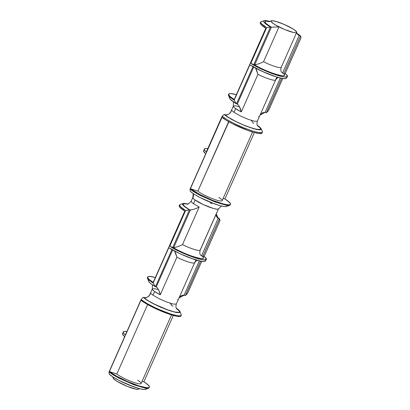 <?xml version="1.0" encoding="UTF-8"?>
<svg xmlns="http://www.w3.org/2000/svg" width="410" height="410" viewBox="0 0 410 410"><rect width="100%" height="100%" fill="white"/><g stroke="black" fill="none" stroke-linecap="round" stroke-linejoin="round"><path stroke-width="0.61" d="M225.31 118.577L222.107 116.271L224.224 114.426L227.427 116.911L232.178 119.735L245.436 125.906L256.604 129.493L260.124 129.852L261.221 129.114L260.104 127.402L257.254 125.188L261.021 128.489L261.119 129.442L259.899 129.873L254.036 128.863L244.98 125.726L231.778 119.515L225.746 115.738L224.167 114.426L225.592 114.846C228.749 114.754 230.784 113.134 231.696 109.977L231.014 111.51L231.696 109.977C231.804 110.505 232.572 111.274 233.997 112.278L240.424 115.963L247.932 119.233L254.374 121.222L257.321 121.216L275.669 79.873L277.888 77.367M233.838 107.159L233.351 106.451M252.96 66.707L236.508 103.832L236.78 103.889L236.508 103.832L253.16 66.256L236.508 103.832L237.308 104.063A6.078 3.511 120.5 0 0 236.78 103.889L237.959 104.535L239.194 106.164L241.295 111.93L257.946 74.348L255.563 68.121L256.803 70.623L257.946 74.348A14.042 2.245 23.9 0 0 275.694 79.622C276.376 81.626 266.116 78.576 257.946 74.348L241.295 111.93L235.038 108.204L233.695 106.995L233.341 106.072L235.304 105.78L239.532 106.81M257.946 74.348L241.295 111.93L240.696 111.623M240.526 111.535L240.142 111.33M239.768 111.13L239.481 110.977M239.148 110.792L238.845 110.623M238.543 110.454L238.261 110.295M238 110.136L237.728 109.977M235.678 108.665L233.997 112.278M280.348 78.018L265.142 112.335L262.538 112.704L260.058 115.092L262.523 112.714L265.142 112.335L280.348 78.018L265.142 112.335L266.382 112.709L281.634 78.3L266.382 112.709L265.982 112.565A6.078 5.499 134 0 0 265.142 112.335L266.459 112.709L281.634 78.3M237.308 104.063C239.214 105.652 240.542 108.276 241.295 111.93C240.542 108.286 239.214 105.662 237.308 104.063L253.682 67.107M187.175 204.262L188.41 203.954L191.203 201.161L191.588 202.125L193.069 203.416L199.157 207.019L182.501 244.596C190.671 248.824 200.936 251.873 200.249 249.869L216.9 212.293L200.249 249.869A14.042 2.245 -156.1 0 1 182.501 244.596C179.416 246.22 176.49 247.209 173.712 247.573L190.363 209.997L189.425 209.879L172.774 247.455L173.712 247.573L190.363 209.997C193.141 209.633 196.072 208.644 199.157 207.019C195.662 208.869 192.536 209.848 189.784 209.951L185.238 207.178L182.578 204.462L182.757 203.652L183.839 203.37L188.272 204.006L184.203 203.365L182.558 203.913L182.824 204.918L183.926 206.112L189.425 209.879L172.774 247.455L173.128 247.527C186.34 255.563 209.366 262.405 202.33 256.204L202.858 256.393L219.509 218.817L218.202 218.269L201.546 255.845L204.144 256.434L205.779 258.08L206.107 259.346L203.975 259.884L198.896 258.951L191.48 256.563L183.905 253.498L176.151 249.808L169.781 246.22L185.602 210.525L184.136 209.577M192.838 197.892L193.551 195.421L193.243 193.587L192.797 197.753L193.315 196.585M211.314 202.653L210.545 203.027L211.873 203.719M210.166 207.424L208.516 206.809M176.233 308.094L179.683 311.005L180.067 312.097L179.513 312.574L175.557 312.333L169.371 310.585L160.961 307.331L153.314 303.728L146.457 299.792L143.715 297.481C147.308 297.967 149.624 296.42 150.66 292.842L149.983 294.375L150.66 292.842C150.767 293.37 151.536 294.139 152.961 295.144L159.387 298.829L166.896 302.098L173.343 304.087L176.29 304.082L194.632 262.738L196.856 260.232M152.802 290.024L152.32 289.316M194.858 261.969L194.658 262.487C195.344 264.491 185.084 261.442 176.91 257.213L160.259 294.795L154.35 291.325L152.658 289.86L152.305 288.937L154.268 288.645L158.501 289.675M194.658 262.487A14.042 2.245 -156.1 0 1 176.91 257.213L160.259 294.795L159.659 294.488M159.495 294.401L159.106 294.195M158.732 293.996L158.445 293.842M158.111 293.657L157.809 293.488M157.507 293.319L157.23 293.16M156.963 293.001L156.697 292.842M154.642 291.531L152.961 295.144M296.681 32.446L296.696 32.421A14.042 2.245 -156.1 0 1 278.974 26.896A14.042 2.245 -156.1 0 1 271.384 20.767A14.042 2.245 -156.1 0 1 285.227 24.882A14.042 2.245 -156.1 0 1 296.722 32.17A14.042 2.245 -156.1 0 1 296.696 32.421L281.26 67.255A14.042 2.245 -156.1 0 1 263.538 61.731A14.042 2.245 23.9 0 0 281.286 67.004M256.732 64.401L254.748 64.708L271.369 27.193L278.974 26.896A14.042 2.245 -156.1 0 0 296.722 32.17C296.189 32.831 297.019 33.933 299.208 35.465L282.582 72.98L283.366 73.339L283.889 73.528L300.54 35.952L300.996 37.869L300.602 35.952L296.784 33.107L300.602 35.952L299.208 35.465C297.024 33.933 296.194 32.836 296.722 32.17L294.554 29.961L289.276 26.834L282.387 23.667L276.504 21.561L272.081 20.679L271.087 20.941L271.097 21.566L273.865 23.98L278.974 26.896C271.851 23.109 269.57 21.038 272.143 20.684C275.909 21.043 281.439 23.001 288.722 26.553C295.697 30.248 298.039 32.323 295.748 32.774C292.063 32.508 286.472 30.55 278.974 26.896L263.538 61.731C260.042 63.586 256.921 64.56 254.164 64.662L254.748 64.708L271.369 27.193L270.323 26.957L266.274 24.313L264.153 22.442L263.553 21.335L263.943 20.7L265.362 20.5L270.267 21.392L265.239 20.5L261.262 21.51M143.315 297.337L144.556 297.711A6.078 5.499 -46 0 1 143.715 297.481L147.421 300.253L154.324 304.128L162.632 307.93L169.581 310.534L175.234 312.102L179.016 312.302L179.513 311.841L179.313 311.046L176.346 308.351L179.334 311.093L179.518 311.815L178.832 312.353L174.875 312.025L167.874 309.95L153.709 303.815L148.338 300.827L143.315 297.337M112.996 377.912L112.981 377.876A14.042 2.245 -156.1 0 1 113.001 377.625L112.904 376.903M113.221 377.415L113.549 377.313M138.703 388.803L137.934 389.351L135.72 389.131M135.674 389.121L134.449 388.834M132.543 388.285L128.309 386.779M127.879 386.609L127.561 386.481M125.952 385.815L125.568 385.646M125.245 385.508L122.436 384.216M122.247 384.124L116.184 380.787L113.175 378.302M146.042 388.772L145.955 389.059M145.268 389.428L144.971 389.474M142.793 389.362L140.281 388.849M140.041 388.793L139.59 388.675M139.164 388.562L129.908 385.374L120.12 380.957M119.525 380.659L117.511 379.598M117.219 379.44L116.389 378.983M116.03 378.779L115.615 378.543M112.776 376.821L110.505 375.237M110.341 375.109L110.054 374.883M173.317 315.418L143.9 381.812L173.317 315.418L143.9 381.812L147.59 384.457L149.286 386.287L149.496 386.984L149.143 387.537L147.164 387.788L139.185 385.984L127.94 381.731L116.968 376.395L109.373 371.552L140.978 300.233L145.299 303.19L151.034 306.388L163.467 312.041L170.15 314.465L176.023 316.074L179.657 316.479L180.702 316.243L181.292 315.346L180.825 315.746M144.187 301.791L141.091 299.582L125.414 334.965L123.687 333.279L123.266 331.967L122.518 334.124L124.681 336.61L109.004 371.998L113.473 375.068L119.259 378.292L133.896 384.785L145.176 388.126L148.512 388.239L149.445 387.214M123.266 331.967L124.45 331.403L126.926 331.546L124.43 331.403L123.236 332.033L123.651 333.238L125.414 334.965L141.091 299.582L146.616 303.282L154.196 307.3L163.19 311.282L171.452 314.25L177.617 315.772L180.636 315.818L181.343 315.023L180.01 311.564L180.046 312.159L179.529 312.563L176.546 312.512L166.086 309.406L152.028 303.057L146.498 299.812L143.239 297.337L141.091 299.582L125.414 334.965A23.16 3.7 -156.1 0 1 126.931 331.541M175.49 315.357L173.312 314.798M170.293 313.881L158.014 309.079M155.226 307.792L148.82 304.533M142.075 381.346L143.9 381.812C152.269 387.624 151.105 389.141 140.399 386.358C130.431 383.483 114.692 375.97 109.373 371.552L140.978 300.233A23.16 3.7 23.9 0 0 164 312.246A23.16 3.7 23.9 0 0 181.03 315.936M180.513 316.325L180.051 316.438M179.939 316.448L178.565 316.453M175.096 315.869L174.721 315.777M174.147 315.633L173.645 315.5M173.189 315.377L172.794 315.269M172.2 315.095L171.826 314.988M171.339 314.839L170.873 314.695M170.232 314.49L168.074 313.763M167.762 313.65L166.89 313.337M166.562 313.219L165.794 312.933M162.657 311.713L162.268 311.554M160.976 311.021L159.264 310.288M158.921 310.139L158.127 309.786M157.737 309.611L157.03 309.294M156.569 309.079L155.856 308.756M155.088 308.392L150.654 306.193M150.193 305.947L149.553 305.609M149.009 305.317L148.651 305.122M145.15 303.098L144.776 302.867M171.518 314.895L141.112 383.519A14.042 2.245 -156.1 0 1 130.841 381.336A14.042 2.245 -156.1 0 1 116.814 374.022L147.605 304.538L116.814 374.022L109.373 371.552A23.16 3.7 23.9 0 0 140.399 386.358A23.16 3.7 23.9 0 0 143.9 381.812M119.459 375.827L120.268 376.308M124.594 378.599L125.152 378.866M129.534 380.813L130.595 381.238M134.721 382.72L135.628 383.001M138.749 383.755L139.338 383.837M227.078 205.907L226.991 206.194M226.299 206.563L226.007 206.609M223.829 206.496L221.318 205.984M221.077 205.928L220.621 205.81M220.201 205.697L219.816 205.589M218.945 205.338L209.853 202.068L201.156 198.091M200.562 197.794L198.542 196.733M198.25 196.574L197.425 196.118M197.066 195.913L196.646 195.678M193.807 193.956L191.537 192.372M191.373 192.244L191.091 192.018M224.752 114.615L228.452 117.388L235.36 121.263L243.663 125.065L250.618 127.669L256.265 129.237L260.053 129.437L260.55 128.976L260.345 128.181L257.383 125.486L260.084 127.823L260.555 128.709L260.314 129.299L258.1 129.524L253.498 128.555L245.001 125.609L236.847 122.001L228.585 117.47L225.167 114.995L224.752 114.615L225.592 114.846A6.078 5.499 -46 0 1 224.752 114.615L224.224 114.426L224.752 114.615A20.121 3.218 -156.1 0 0 250.464 127.618A20.121 3.218 -156.1 0 0 257.383 125.491M254.354 132.553L224.931 198.942L254.354 132.553L224.931 198.942L229.692 202.596L230.446 203.683L230.312 204.57L228.196 204.923L224.342 204.277L212.641 200.387L200.029 194.612L190.409 188.687L222.015 117.368L226.335 120.325L232.654 123.825L247.753 130.411L254.354 132.548L259.258 133.563L261.554 133.46L262.467 132.169L261.58 132.691L259.566 132.691L253.646 131.379M224.167 114.426L222.107 116.271L206.286 151.966L204.651 150.321L204.303 149.102L203.555 151.259L205.717 153.745L190.035 189.128L194.509 192.203L200.29 195.426L214.932 201.92L226.207 205.261L229.549 205.374L230.481 204.349M204.303 149.102L205.297 148.558L207.757 148.645L205.256 148.563L204.277 149.148L204.585 150.229L206.286 151.966L222.107 116.271L227.55 119.961L234.505 123.697L244.201 128.038L252.411 131.005L258.3 132.512L261.857 132.625L262.513 131.794L261.103 128.653M252.985 131.179L242.884 127.5M242.402 127.295L235.381 124.122M234.479 123.682L228.698 120.622M223.107 198.481L224.931 198.942C233.305 204.759 232.142 206.276 221.436 203.493C211.468 200.618 195.724 193.105 190.409 188.687L222.015 117.368A23.16 3.7 23.9 0 0 245.031 129.381A23.16 3.7 23.9 0 0 262.067 133.071M261.698 133.393L261.083 133.573M260.975 133.583L259.602 133.588M256.132 133.004L255.753 132.912M255.184 132.768L254.682 132.635M254.226 132.512L253.831 132.404M253.236 132.23L252.862 132.123M252.375 131.974L251.909 131.83M251.268 131.625L249.106 130.898M248.793 130.785L247.927 130.472M247.599 130.354L246.825 130.067M243.694 128.848L243.299 128.689M242.013 128.156L240.301 127.423M239.958 127.274L239.158 126.921M238.774 126.746L238.061 126.429M237.6 126.213L236.893 125.89M236.124 125.527L231.691 123.323M231.23 123.082L230.589 122.744M230.046 122.452L229.687 122.257M228.872 121.806L197.851 191.157L190.409 188.687A23.16 3.7 23.9 0 0 221.436 203.493A23.16 3.7 23.9 0 0 224.931 198.942M226.187 120.232L225.813 120.002M200.49 192.961L201.3 193.443M205.63 195.734L206.189 196M210.571 197.948L211.632 198.373M215.757 199.854L216.659 200.136M219.786 200.89L220.37 200.972M252.555 132.03L222.143 200.654A14.042 2.245 -156.1 0 1 211.878 198.471A14.042 2.245 -156.1 0 1 197.851 191.157A14.042 2.245 23.9 0 0 216.659 200.136A14.042 2.245 23.9 0 0 218.781 197.379M228.642 121.673L197.851 191.157L228.642 121.673M122.995 333.217L123.538 333.074A23.16 3.7 -156.1 0 0 124.681 336.61L109.004 371.998L109.209 374.14L113.052 377L119.295 380.541L133.675 386.809L139.426 388.634L143.454 389.444L145.319 389.418L148.676 388.188M126.321 332.915L126.019 333.596L126.321 332.915A20.121 3.218 -156.1 0 0 126.019 333.596M297.019 33.687A19.306 3.085 -156.1 0 1 299.315 35.506A6.078 5.499 134 0 1 299.208 35.465L282.582 72.98L283.889 73.528L300.54 35.952L283.889 73.528L285.181 73.569L283.889 73.528L285.181 73.569L286.354 74.661L287.154 75.835L286.862 76.757L285.011 77.018L281.567 76.491L271.651 73.38L260.668 68.675L250.817 63.355C266.044 73.221 296.256 82.195 285.181 73.569L300.996 37.869L285.181 73.569L300.996 37.869L300.602 35.952L299.315 35.506L297.019 33.687L299.315 35.506L298.198 34.953L296.83 33.261M269.678 21.607A19.306 3.085 -156.1 0 0 271.297 27.183A6.078 3.511 120.5 0 0 271.369 27.193L278.974 26.896L263.538 61.731L278.974 26.896L271.297 27.183L266.085 23.549L265.05 22.273L265.044 21.556L266.454 21.156L269.667 21.612L265.982 21.176L265.055 21.545L264.988 22.13L266.895 24.241L271.297 27.183L270.462 27.014L253.805 64.59L250.817 63.355L266.638 27.66L265.167 26.711M228.595 94.464L228.396 95.222L230.159 99.21L235.453 103.233M260.263 22.837L260.406 23.739L261.278 24.831L265.803 28.239L234.197 99.553L229.774 96.248L228.616 94.244L229.339 93.675L230.686 93.562L236.38 94.633A23.16 3.7 23.9 0 0 234.197 99.553L230.092 96.545L228.898 95.228L228.621 94.223L229.287 93.685L230.953 93.572L236.38 94.633M228.416 94.705L228.549 95.591L229.702 96.96L234.151 100.224L249.833 64.841L262.395 71.468L276.412 76.926L281.383 78.254L284.899 78.669L286.308 78.269L287.164 76.434M282.772 78.505L268.606 110.464L266.459 112.709L268.606 110.464L282.772 78.505L268.606 110.464L266.382 112.709M264.993 26.588L261.913 24.21M261.8 24.103L260.591 22.191M265.152 27.818L262.472 25.886M262.323 25.763L261.995 25.492M261.267 24.82L260.329 23.585M260.288 23.498L260.207 23.047M260.622 22.478L260.622 22.478A23.16 3.7 23.9 0 0 265.803 28.239L234.197 99.553L265.803 28.239M216.439 216.424L219.565 218.817L216.598 216.736L218.981 218.627L217.741 217.976L216.711 216.926L216.157 215.363L216.254 213.948L216.511 216.582L218.202 218.269L201.546 255.845L202.33 256.204C209.366 262.405 186.34 255.563 173.128 247.527C175.885 247.425 179.011 246.451 182.501 244.596L199.157 207.019L182.501 244.596C179.411 246.225 176.479 247.215 173.712 247.573L190.363 209.997A6.078 3.511 120.5 0 1 189.784 209.951L185.043 206.763L183.214 204.682L183.26 204.098L184.131 203.708L187.964 204.113L184.961 203.673L183.275 204.077L183.28 204.867L184.285 206.097L189.784 209.951A20.121 3.218 -156.1 0 1 187.964 204.113M199.316 260.888L184.105 295.2L199.316 260.888L184.105 295.2L181.507 295.569L179.026 297.957L180.205 296.497L181.943 295.385L183.547 295.138L185.351 295.574L200.598 261.165L185.351 295.574L184.946 295.431A6.078 5.499 134 0 0 184.105 295.2L185.422 295.574L200.598 261.165M171.928 249.572L155.477 286.698L172.128 249.121L155.477 286.698L156.272 286.928A6.078 3.511 120.5 0 0 155.749 286.754L154.421 286.098M147.559 277.329L147.41 278.236L149.327 282.311L152.028 284.54L156.594 287.128L157.583 288.143L158.931 290.608L160.259 294.795C159.51 291.151 158.178 288.527 156.272 286.928L172.646 249.972M179.6 204.836L179.165 205.994L179.908 207.337L184.766 211.104L153.166 282.418L148.738 279.113L147.585 277.109L148.302 276.54L149.65 276.427L155.344 277.498A23.16 3.7 23.9 0 0 153.166 282.418L149.055 279.41L147.861 278.093L147.585 277.088L148.251 276.55L149.916 276.437L155.344 277.498M147.615 277.016L147.349 278.052L148.046 279.189L153.12 283.095L168.797 247.707L179.38 253.416L190.829 258.238L200.972 261.242L204.124 261.518L205.395 260.945M201.735 261.37L187.575 293.329L201.735 261.37L187.575 293.329L185.351 295.574M183.957 209.454L180.877 207.076M180.764 206.968L179.559 205.056M216.444 216.424L219.565 218.817L219.965 220.734L219.509 218.817L202.858 256.393L204.144 256.434L219.965 220.734L204.144 256.434C215.219 265.06 185.007 256.081 169.781 246.22L172.774 247.455L169.781 246.22L185.602 210.525L189.425 209.879L172.774 247.455L169.781 246.22L185.602 210.525L189.292 209.823L185.602 210.525L180.41 206.609L179.611 205.43L179.698 204.682L183.121 203.488M184.121 210.684L181.435 208.751M181.287 208.628L180.964 208.357M180.236 207.685L179.293 206.45M179.252 206.363L179.175 205.912M179.585 205.343L179.59 205.343A23.16 3.7 23.9 0 0 184.766 211.104L153.166 282.418L184.766 211.104M203.739 151.685L204.559 152.71M205.123 259.837L205.451 260.622L205.21 261.19L203.278 261.529L198.824 260.77L193.51 259.187L180.174 253.79L168.797 247.707L153.12 283.095L168.797 247.707A23.16 3.7 -156.1 0 0 193.766 259.269A23.16 3.7 -156.1 0 0 205.128 259.837M281.619 72.262L282.582 72.98A6.078 5.499 134 0 0 283.366 73.339C290.398 79.54 267.376 72.698 254.164 64.662A20.121 3.218 23.9 0 0 276.53 74.461A20.121 3.218 23.9 0 0 283.366 73.339C290.403 79.54 267.376 72.698 254.164 64.662A6.078 3.511 120.5 0 0 254.748 64.708L271.369 27.193M236.508 103.832L234.151 100.224L249.833 64.841L257.603 69.177L266.382 73.216L275.587 76.665L282.234 78.412M283.94 78.643L284.504 78.669M285.16 78.653L285.872 78.515M296.814 33.205L296.681 32.462M276.319 78.182L276.986 77.1M258.659 116.527L259.038 117.204M231.696 109.977L230.497 112.371L229.067 113.918L227.222 114.82L225.592 114.846C228.754 114.764 230.789 113.139 231.696 109.977L231.014 111.51M253.954 123.292A6.078 3.511 -59.5 0 1 253.426 123.118L253.113 122.923M200.582 255.128L201.546 255.845L200.613 255.163C200.808 254.999 199.014 254.507 200.223 250.12L218.499 208.885L217.141 209.233L213.569 208.526L203.304 204.59L194.586 199.685L192.925 198.076L193.13 197.082M193.566 195.027L193.171 196.979M176.91 257.213L175.767 253.488L174.527 250.987L176.91 257.213L160.259 294.795A14.042 2.245 -156.1 0 1 152.3 288.953M177.622 299.392L178.007 300.069M195.288 261.047L195.954 259.966M139.462 388.644L138.144 389.321L136.028 389.192L127.295 386.374L117.019 381.31L113.985 379.178L113.022 377.784M113.001 377.897L112.981 377.876A14.042 2.245 -156.1 0 1 113.022 377.595A14.042 2.245 -156.1 0 0 124.455 385.154A14.042 2.245 -156.1 0 0 138.606 389.116A14.042 2.245 -156.1 0 1 125.245 385.508A14.042 2.245 -156.1 0 1 112.981 377.876L112.95 377.062M172.917 306.157A6.078 3.511 -59.5 0 1 172.395 305.983L172.082 305.788M171.431 305.194L171.083 304.768M150.66 292.842L149.46 295.236L148.03 296.784L146.185 297.686L144.556 297.711C147.718 297.629 149.752 296.005 150.66 292.842L149.983 294.375M261.257 21.51L260.591 22.114L261.237 23.508L266.638 27.66L270.462 27.014L253.805 64.59L250.817 63.355L266.638 27.66L270.462 27.014L253.805 64.59L250.817 63.355L266.638 27.66L270.323 26.957L264.404 22.714L263.558 21.397L264.158 20.623M230.266 97.452A20.731 3.316 -156.1 0 0 236.314 103.75L234.151 100.224L249.833 64.841A23.16 3.7 -156.1 0 0 274.797 76.403A23.16 3.7 -156.1 0 0 286.165 76.972M226.95 205.374A20.731 3.316 -156.1 0 1 212.523 203.129A20.731 3.316 -156.1 0 1 190.24 191.275L190.035 189.128L205.717 153.745L190.035 189.128L190.24 191.275L194.084 194.135L200.331 197.676L214.712 203.944L220.462 205.769L224.49 206.578L226.356 206.553L229.713 205.323M155.477 286.698L153.12 283.095M142.121 298.49L141.091 299.582M176.238 308.094L178.704 309.981L180.01 311.564M145.914 388.239A20.731 3.316 -156.1 0 1 131.487 385.994A20.731 3.316 -156.1 0 1 109.209 374.14L109.004 371.998L124.681 336.61M137.683 389.362L137.411 389.356M137.253 389.351L136.976 389.326M135.392 389.059L135.1 388.993M134.772 388.916L134.49 388.844M133.194 388.485L132.025 388.121M131.39 387.911L131.005 387.778M130.554 387.619L130.211 387.496M129.719 387.317L129.416 387.204M128.617 386.902L127.3 386.379M126.531 386.056L126.193 385.912M125.685 385.697L125.363 385.559M123.19 384.575L122.913 384.442M119.797 382.884L119.361 382.648M118.967 382.433L117.731 381.736M117.398 381.536L117.06 381.336M115.302 380.198L114.81 379.839M114.733 379.778L114.4 379.522M271.082 21.52L272.327 22.863L275.397 24.938L284.735 29.551L293.555 32.508L295.723 32.779L296.732 32.272L295.774 30.924L293.007 28.936L283.925 24.308L275.499 21.274L272.389 20.69L271.061 20.971M195.098 200.054L193.479 203.714M142.7 300.786L142.454 301.335M110.608 373.202L110.854 372.654M223.87 117.608L223.491 118.469M191.644 190.337L191.885 189.789M264.388 26.173L264.009 27.039M232.162 98.907L232.403 98.359M183.357 209.038L182.973 209.905M151.126 281.772L151.367 281.224M204.144 256.434L202.858 256.393L219.565 218.817L219.965 220.734L204.144 256.434A23.16 3.7 -156.1 0 1 197.087 258.443A23.16 3.7 -156.1 0 1 169.781 246.22M155.277 286.616A20.731 3.316 -156.1 0 1 149.23 280.317M222.107 116.271L206.286 151.966A23.16 3.7 -156.1 0 1 207.757 148.645M216.244 213.969L218.202 218.269A6.078 5.499 134 0 0 218.981 218.627L219.509 218.817M176.346 308.356A20.121 3.218 -156.1 0 1 169.427 310.483A20.121 3.218 -156.1 0 1 143.715 297.481M218.202 218.269L201.546 255.845A6.078 5.499 134 0 0 202.33 256.204A20.121 3.218 -156.1 0 1 195.493 257.326A20.121 3.218 -156.1 0 1 173.128 247.527A6.078 3.511 120.5 0 0 173.712 247.573M216.598 216.736A20.121 3.218 -156.1 0 1 218.981 218.627M218.504 208.869A14.042 2.245 -156.1 0 1 205.466 205.559A14.042 2.245 -156.1 0 1 192.797 197.753M241.295 111.93A14.042 2.245 -156.1 0 1 233.336 106.087M299.208 35.465L282.582 72.98L281.644 72.298M140.978 300.233L109.373 371.552M147.605 304.538L116.814 374.022A14.042 2.245 23.9 0 0 135.628 383.001A14.042 2.245 23.9 0 0 137.745 380.244M222.015 117.368L190.409 188.687M271.297 27.183L270.462 27.014M299.315 35.506L300.54 35.952M189.784 209.951L189.425 209.879M205.717 153.745A23.16 3.7 -156.1 0 1 204.57 150.203M202.33 256.204L202.858 256.393M172.774 247.455L173.128 247.527M283.889 73.528L283.366 73.339M254.164 64.662L253.805 64.59M285.181 73.569A23.16 3.7 -156.1 0 1 278.118 75.578A23.16 3.7 -156.1 0 1 250.817 63.355M254.748 64.708C257.516 64.349 260.447 63.36 263.538 61.731M265.142 112.335L260.073 115.066M275.694 79.622L276.243 78.331M253.298 123.046L251.263 120.509M199.157 207.019C196.062 208.644 193.136 209.638 190.363 209.997M160.259 294.795C159.505 291.141 158.178 288.517 156.272 286.928M179.037 297.932L184.105 295.2M170.16 303.236L172.267 305.911M236.314 103.75L234.151 100.224M294.421 29.868A14.042 2.245 -156.1 0 1 284.945 29.638A14.042 2.245 -156.1 0 1 272.209 20.684A14.042 2.245 -156.1 0 1 294.421 29.868M230.671 112.089L233.341 106.072L233.464 101.952M191.203 201.161L193.443 196.103M149.64 294.954L152.305 288.937L152.428 284.817M228.406 94.7L228.652 94.151M260.253 22.832L260.637 21.971M205.4 260.945L206.127 259.299M281.26 67.255C280.05 71.642 281.844 72.134 281.665 72.319L281.598 72.247M268.893 21.75L271.164 20.874M257.393 121.109C256.183 125.496 257.982 125.988 257.803 126.172L257.803 126.172M218.499 208.885L221.467 206.025M176.361 303.974C175.152 308.361 176.946 308.853 176.766 309.037L176.766 309.037"/></g></svg>
